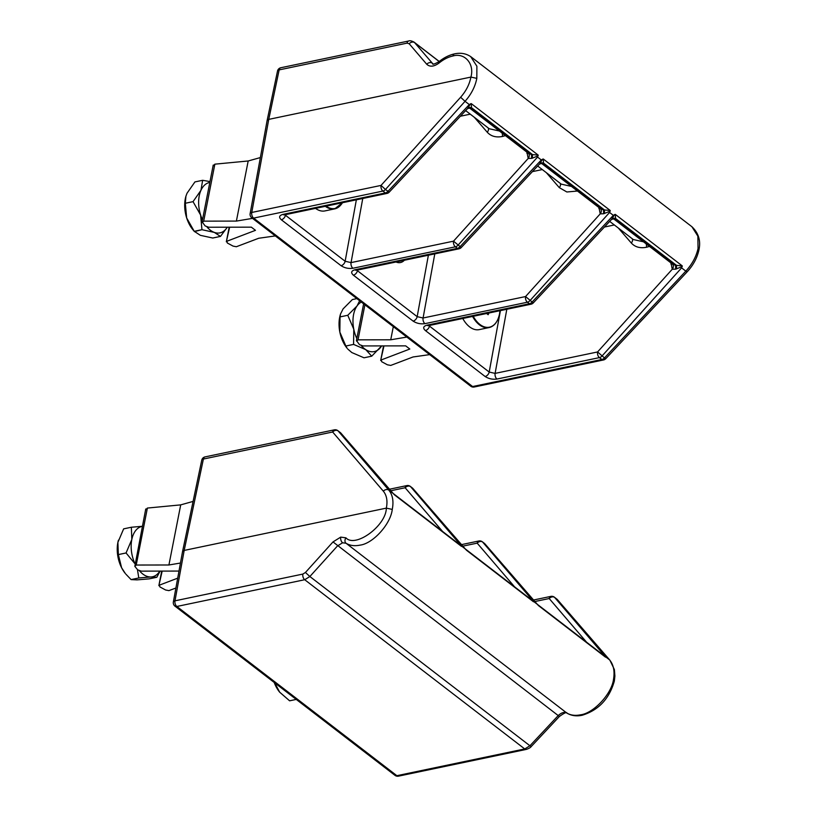 <?xml version="1.0" encoding="UTF-8"?>
<svg xmlns="http://www.w3.org/2000/svg" width="817" height="817" viewBox="0 0 817 817"><rect width="100%" height="100%" fill="white"/><g stroke="black" fill="none" stroke-linecap="round" stroke-linejoin="round"><path stroke-width="1.23" d="M470.663 56.587L476.893 66.218L476.822 78.361C475.188 86.653 471.256 94.312 465.047 101.318L469.285 104.576L471.235 103.596L471.48 107.67L470.214 108.549L471.082 108.11L531.346 154.464A4.289 0.909 -85.3 0 1 531.51 158.386L528.191 158.457L526.975 152.197M460.614 97.264L465.047 101.318L385.461 189.473L381.028 185.418L460.614 97.264C466.058 91.096 469.489 84.376 470.909 77.084C474.687 64.012 464.781 52.4 452.914 55.995C448.216 57.016 443.611 59.355 439.086 63.001C433.98 66.739 429.865 67.147 426.729 64.237L409.164 43.73L407.029 43.138L279.148 69.894L268.752 119.374L470.909 77.084L476.822 78.361M537.668 166.004L561.238 184.131L571.461 186.419M469.285 104.576L387.932 191.372A4.289 2.798 127.6 0 1 385.348 192.965A4.289 2.584 -101.8 0 0 386.952 193.425L284.49 214.861A4.289 2.584 -101.8 0 1 282.886 214.401L385.348 192.965L382.877 191.066A4.289 2.798 127.6 0 0 385.461 189.473L389.209 192.158L467.426 108.702A4.289 3.615 -132.9 0 1 467.426 108.702C469.07 108.089 470.02 108.058 470.286 108.61L528.395 153.3A4.289 3.217 -49.3 0 1 528.395 153.3L531.346 154.464L538.199 155.107L537.545 157.068L541.314 159.969L543.264 158.998L543.509 163.073L542.243 163.941L543.111 163.502L603.375 209.857A4.289 0.909 -85.3 0 1 603.538 213.778L600.219 213.86L599.004 207.6M362.758 198.48L351.055 262.604L453.517 241.168L461.237 247.551L539.434 164.125A4.289 3.615 -132.9 0 1 539.455 164.105C541.089 163.482 542.049 163.451 542.314 164.003L600.403 208.672L603.375 209.857L610.228 210.5L609.574 212.461L613.342 215.361L615.293 214.391L615.538 218.466L614.272 219.334L615.14 218.895L675.404 265.249A4.289 0.909 -85.3 0 1 675.567 269.171L672.248 269.253L671.033 262.992M434.787 253.883L423.083 317.997L525.545 296.561L533.266 302.944L611.484 219.497A4.289 3.615 -132.9 0 1 611.484 219.497C613.118 218.874 614.078 218.844 614.343 219.395L672.452 264.085A4.289 3.217 -49.3 0 1 672.452 264.085L675.404 265.249L682.256 265.893L681.603 267.864L685.831 271.121C692.162 264.197 696.237 256.661 698.055 248.501L697.851 236.144L691.907 226.728L471.184 56.976C466.436 53.554 460.9 52.513 454.599 53.851A4.289 2.584 78.2 0 0 452.914 55.995M396.02 261.991A17.831 10.744 78.2 0 0 400.493 262.543A17.831 10.744 78.2 0 0 404.364 260.245M439.178 61.53L414.617 42.637L432.714 63.655C432.346 64.788 434.419 64.145 438.933 61.724A4.289 1.042 -129.2 0 0 439.086 63.001M609.696 221.397L633.267 239.524L643.49 241.812M465.639 110.612L489.209 128.739L499.442 131.026M682.215 266.597L675.567 269.171M506.816 309.275L495.112 373.389L597.574 351.953L604.478 357.917L685.831 271.121L687.107 271.898C693.204 265.3 697.136 258.009 698.913 250.043L698.913 250.012C700.955 240.852 698.617 233.08 691.907 226.728M538.158 155.802L532.296 158.192A4.289 0.541 -82.7 0 0 532.47 154.576L471.48 107.67A4.289 3.717 -142.5 0 0 467.641 108.467L470.521 103.779M610.187 211.195L603.538 213.778M676.343 268.977A4.289 0.541 -82.7 0 0 676.517 265.362L615.538 218.466A4.289 3.717 -142.5 0 0 611.698 219.262L614.568 214.565M532.296 158.192L531.51 158.386M604.325 213.584A4.289 0.541 -82.7 0 0 604.488 209.969L543.509 163.073A4.289 3.717 -142.5 0 0 539.669 163.86L542.539 159.172M285.552 214.636L285.409 215.32A4.289 2.798 127.6 0 1 281.324 219.763L341.067 265.699C344.59 267.996 348.542 268.844 352.913 268.252L455.375 246.816L457.377 248.358L354.905 269.794C351.198 270.887 350.677 272.674 353.353 275.155A4.289 2.798 127.6 0 0 357.438 270.713L417.17 316.659A4.289 2.798 127.6 0 1 413.085 321.091C416.619 323.389 420.571 324.247 424.932 323.655L527.404 302.219L529.396 303.75L426.934 325.186C423.226 326.289 422.706 328.077 425.381 330.548A4.289 2.798 127.6 0 0 429.466 326.106L489.199 372.052A4.289 2.798 127.6 0 1 485.114 376.494C488.648 378.782 492.6 379.639 496.961 379.047L599.423 357.611L601.894 359.5A4.289 2.798 -52.4 0 0 604.478 357.917L605.754 358.694L687.107 271.898M284.847 214.789L345.142 261.256A4.289 2.798 127.6 0 1 341.067 265.699M250.135 213.605A4.289 4.289 0 0 0 251.738 217.771A4.289 2.798 127.6 0 0 253.617 218.108A4.289 2.584 -101.8 0 1 251.769 212.461L268.752 119.374L267.118 120.518L250.135 213.605A4.289 1.92 10.3 0 1 251.769 212.461L381.028 185.418A4.289 2.584 -101.8 0 0 382.877 191.066L253.617 218.108L472.624 386.543L601.894 359.5A4.289 2.584 -101.8 0 0 603.508 359.96A4.289 4.289 0 0 0 605.754 358.694M539.434 164.125L539.455 164.105A4.289 3.615 -132.9 0 1 543.111 163.502M611.463 219.518L611.484 219.497A4.289 3.615 -132.9 0 1 615.14 218.895M671.809 263.595A4.289 1.92 10.3 0 1 670.859 263.932M672.514 264.136L672.452 264.085A4.289 3.217 -49.3 0 1 672.248 269.253L597.574 351.953A4.289 2.584 78.2 0 0 599.423 357.611A4.289 2.798 127.6 0 0 602.006 356.018L681.603 267.864M599.79 208.202A4.289 1.92 10.3 0 1 598.83 208.539M600.485 208.744L600.403 208.672A4.289 3.217 -49.3 0 1 600.424 208.692L600.424 208.692A4.289 3.217 -49.3 0 1 600.219 213.86L525.545 296.561A4.289 2.584 78.2 0 0 527.404 302.219A4.289 2.798 127.6 0 0 529.988 300.625L609.574 212.461M527.762 152.81A4.289 1.92 10.3 0 1 526.802 153.136M528.456 153.351L528.395 153.3A4.289 3.217 -49.3 0 1 528.191 158.457L453.517 241.168A4.289 2.584 78.2 0 0 455.375 246.816A4.289 2.798 127.6 0 0 457.959 245.233L537.545 157.068M467.406 108.722L467.426 108.702A4.289 3.615 -132.9 0 1 471.082 108.11M698.055 248.501L698.913 250.012M580.509 714.814A4.289 2.584 78.2 0 0 582.112 715.273C576.455 716.458 571.4 715.743 566.957 713.139A4.289 3.268 -58.4 0 1 566.753 712.986L346.051 543.254L342.578 542.774L337.452 545.981L309.868 576.526L529.927 745.768L558.113 715.692C561.269 712.669 564.149 711.77 566.753 712.986C570.572 715.284 575.158 715.896 580.509 714.814C593.489 713.364 611.627 693.97 613.485 679.55C614.895 671.298 613.587 664.742 609.564 659.87L388.78 490.077C392.681 494.847 393.835 501.291 392.262 509.41C390.71 524.075 372.92 543.734 359.909 545.153C354.558 546.236 349.931 545.603 346.051 543.254A4.289 3.207 -58.2 0 1 345.928 537.831C355.364 548.33 386.145 525.699 386.339 508.123C387.748 501.005 386.747 495.357 383.336 491.17L332.652 431.999A4.289 3.248 -40.6 0 1 338.095 430.896L388.78 490.077A4.289 3.248 139.4 0 0 383.336 491.17M582.112 715.273C598.534 710.249 609.278 698.852 614.343 681.082L613.485 679.55M393.906 494.285L340.914 433.133A4.289 3.176 139.1 0 0 340.566 432.796L338.095 430.896A4.289 2.798 127.6 0 0 337.819 430.641A4.289 4.289 0 0 0 334.337 429.844A4.289 2.584 -101.8 0 0 332.652 431.999L203.392 459.042L184.182 550.423L386.339 508.123L392.262 509.41M393.733 494.081L394.335 494.653M602.609 654.826L605.601 657.093M614.343 681.061L614.895 676.047L614.384 669.572L609.911 660.207A4.289 3.176 -40.9 0 0 609.564 659.87L557.112 599.341L554.641 597.441A4.289 3.248 139.4 0 0 549.198 598.534L534.89 601.526M465.925 549.678L412.942 488.525A4.289 3.176 139.1 0 0 412.595 488.188L410.594 486.656A4.289 3.248 139.4 0 0 405.14 487.749L390.832 490.741M458.551 544.04L461.544 546.307M537.954 605.07L484.971 543.918A4.289 3.176 139.1 0 0 484.624 543.581L482.622 542.049A4.289 3.248 139.4 0 0 477.169 543.142L462.861 546.134M530.58 599.433L533.572 601.7M605.326 656.613L554.641 597.441A4.289 2.798 -52.4 0 0 554.375 597.186L556.837 599.075A4.289 2.798 -52.4 0 1 557.112 599.341A4.289 3.176 -40.9 0 1 557.46 599.668L609.911 660.207M173.357 601.966A4.289 1.92 -169.7 0 1 174.981 600.822L184.182 550.423L182.548 551.557L173.357 601.966A4.289 4.289 0 0 0 174.961 606.132A4.289 2.798 -52.4 0 0 176.84 606.469L396.868 775.69L524.739 748.944L304.71 579.723L176.84 606.469A4.289 2.584 78.2 0 1 174.981 600.822L302.862 574.075L305.435 572.472L333.009 541.916L340.72 537.116L345.928 537.831M429.681 354.619L413.065 356.968L390.7 365.434L387.401 364.801L381.702 361.717L381.233 359.94L409.807 349.033L405.692 345.867L363.024 345.938L359.49 344.641L356.426 340.536L363.626 303.822M383.53 345.908L380.671 360.471L383.98 345.908M356.641 341.159L358.03 339.841L390.73 339.79L406.846 337.064M393.314 326.657L390.73 339.79M275.329 235.919L258.713 238.258L236.348 246.734L233.059 246.101L227.351 243.017L226.881 241.24L255.466 230.333L251.35 227.167L208.682 227.238L205.149 225.931L202.085 221.836L213.217 165.095M229.189 227.208L226.329 241.771L229.638 227.197M202.299 222.459L203.688 221.141L236.389 221.09L252.504 218.364M260.357 157.569L248.184 160.98L214.861 164.166L213.411 165.78M248.184 160.98L236.389 221.09M175.9 588.015L168.884 590.63L165.585 589.997L159.887 586.912L159.417 585.135L177.697 578.16M161.715 571.103L158.855 585.666L162.164 571.103M178.994 571.073L141.208 571.134L137.675 569.837L134.825 566.355L145.743 508.991M134.825 566.355L136.214 565.037L168.915 564.986L180.455 563.036M193.088 501.413L180.71 504.875L147.387 508.062L145.947 509.675M180.71 504.875L168.915 564.986M494.939 323.93A25.725 15.492 -101.8 0 1 489.077 327.566L479.283 329.619A25.725 15.492 -101.8 0 1 462.779 318.487M488.923 313.013L488.127 314.708L486.656 313.493M488.127 314.708L487.259 313.36M340.597 205.22A25.725 15.492 -101.8 0 1 334.735 208.866L324.931 210.919A25.725 15.492 -101.8 0 1 322.409 211.092A25.725 15.492 -101.8 0 1 315.525 208.366M121.6 567.744A25.725 15.492 78.2 0 0 125.287 573.442L121.6 567.744L118.353 554.59L126.063 552.966L118.353 554.59A29.698 17.882 78.2 0 0 118.353 554.59L117.893 542.376A25.725 15.492 78.2 0 0 121.6 567.744M118.434 540.18A25.725 15.492 78.2 0 0 118.373 540.384A25.725 15.492 78.2 0 0 117.893 542.376L123.643 528.865L131.363 527.241L131.823 539.455A25.725 15.492 78.2 0 0 134.999 563.73M142.342 526.352A25.725 15.492 78.2 0 0 131.823 539.455L126.063 552.966A29.698 17.882 -101.8 0 1 126.063 552.966L134.989 563.801M123.643 528.865A29.698 17.882 78.2 0 1 123.653 528.854L131.363 527.241L142.352 526.291M137.44 569.541L138.798 577.976L131.077 579.59L138.798 577.976L150.92 576.965A25.725 15.492 78.2 0 0 159.805 571.103M139.523 570.879A25.725 15.492 78.2 0 0 150.92 576.965L156.823 577.262L149.102 578.875L136.98 579.886L131.077 579.59L125.828 574.096M156.823 577.262L160.101 571.103M274.206 682.461A25.725 15.492 78.2 0 0 278.771 691.029A25.725 15.492 78.2 0 0 279.639 692.142A25.725 15.492 78.2 0 0 279.761 692.295M296.254 699.423L289.606 700.812L296.254 699.423M289.606 700.812L279.659 692.173L274.798 682.92M185.878 196.346A25.725 15.492 78.2 0 0 185.847 196.478A25.725 15.492 78.2 0 0 186.664 217.935A25.725 15.492 78.2 0 0 192.761 229.546L194.436 231.579L201.952 229.7L194.232 231.313L186.664 217.935L185.316 203.259L193.037 201.646L185.316 203.259L185.919 196.233L187.022 193.241L194.936 181.915L202.657 180.302L194.936 181.915M209.979 181.588L202.657 180.302L200.951 190.32A25.725 15.492 78.2 0 0 200.604 215.024A25.725 15.492 78.2 0 0 202.473 219.834M209.806 182.457A25.725 15.492 78.2 0 0 200.951 190.32L193.037 201.646L200.604 215.024L201.952 229.7L214.32 232.406A25.725 15.492 78.2 0 0 227.279 227.208M194.232 231.313L200.379 235.327L212.757 238.023L220.478 236.409L227.32 227.208M206.997 226.983A25.725 15.492 78.2 0 0 214.32 232.406L220.478 236.409M340.515 314.024L340.189 315.188A25.725 15.492 78.2 0 0 339.841 332.111A25.725 15.492 78.2 0 0 347.102 348.246L345.857 346.02L353.577 344.406L345.857 346.02L339.841 332.111L340.046 316.904L347.766 315.28L340.046 316.904A29.698 17.882 78.2 0 0 340.046 316.904L340.515 314.024L343.099 308.877L352.372 299.553L356.855 298.613M361.359 302.076A25.725 15.492 78.2 0 0 357.039 305.956L347.766 315.28L353.781 329.2A25.725 15.492 78.2 0 0 356.815 338.534M359.633 300.758L357.039 305.956A25.725 15.492 78.2 0 0 353.781 329.2L353.577 344.406L365.761 349.645A25.725 15.492 78.2 0 0 380.998 346.857A25.725 15.492 78.2 0 0 381.621 345.908L371.725 356.181L364.004 357.795L371.725 356.181L365.761 349.645A25.725 15.492 78.2 0 1 361.339 345.683M364.004 357.795L351.821 352.556L347.736 349.012M505.437 135.632L502.414 136.48C496.001 137.705 490.946 136.286 487.238 132.211L474.279 117.25M502.067 133.048A4.289 2.584 -101.8 0 1 502.414 136.48M649.484 246.428L646.461 247.265C640.058 248.491 634.993 247.071 631.296 242.996L618.326 228.035M646.124 243.834A4.289 2.584 -101.8 0 1 646.461 247.265M485.114 376.494L425.381 330.548M413.085 321.091L353.353 275.155M282.886 214.401C279.169 215.494 278.648 217.281 281.324 219.763M471.235 103.596L538.199 155.107M543.264 158.998L610.228 210.5M615.293 214.391L682.256 265.893M426.729 64.237A4.289 3.248 -40.6 0 1 432.173 63.144L433.092 63.849M577.466 191.035L566.865 191.985L559.267 187.604L546.307 172.642M542.294 169.558L532.398 171.631M357.58 270.029L357.438 270.713L356.866 270.182M424.932 323.655A4.289 2.584 78.2 0 1 423.083 317.997L417.17 316.659L428.384 255.221M470.275 114.166L460.369 116.239M352.913 268.252A4.289 2.584 78.2 0 1 351.055 262.604L345.142 261.256L356.355 199.828M614.323 224.961L604.417 227.034M429.609 325.421L429.466 326.106L428.894 325.575M496.961 379.047A4.289 2.584 78.2 0 1 495.112 373.389L489.199 372.052L500.413 310.613M426.934 325.186A4.289 2.584 -101.8 0 0 428.547 325.646L531.009 304.21A4.289 2.584 -101.8 0 1 529.396 303.75A4.289 2.798 127.6 0 0 531.979 302.167L613.342 215.361M354.905 269.794A4.289 2.584 -101.8 0 0 356.518 270.253L458.98 248.817A4.289 2.584 -101.8 0 1 457.377 248.358A4.289 2.798 127.6 0 0 459.961 246.765L541.314 159.969M413.933 42.014L414.617 42.637A4.289 3.248 -40.6 0 0 409.164 43.73M407.029 43.138A4.289 2.584 -101.8 0 1 408.704 40.993L280.834 67.74A4.289 2.584 -101.8 0 0 279.148 69.894A4.289 2.012 -168.1 0 0 277.514 71.059L267.118 120.518M632.276 238.758A4.289 3.176 -40.9 0 1 631.296 242.996M560.248 183.365A4.289 3.176 -40.9 0 1 559.267 187.604M488.219 127.973A4.289 3.176 -40.9 0 1 487.238 132.211M408.704 40.993L408.704 40.993C409.777 40.441 411.564 40.819 414.076 42.127L439.24 61.479M472.624 386.543A4.289 2.798 127.6 0 1 470.745 386.206A4.289 4.289 0 0 0 474.238 387.003A4.289 2.584 -101.8 0 1 472.624 386.543M340.72 537.116A4.289 2.584 78.2 0 0 342.578 542.774M605.499 657.154L538.526 605.642M533.47 601.751L466.497 550.249M461.442 546.359L394.468 494.857M566.957 713.139C566.896 711.791 564.373 712.904 559.39 716.478L333.009 541.916M515.353 587.729L477.169 543.142A4.289 2.584 -101.8 0 1 478.854 540.987A4.289 4.289 0 0 1 482.347 541.783L484.348 543.325A4.289 2.798 -52.4 0 1 484.624 543.581L537.075 604.12M587.382 643.122L549.198 598.534A4.289 2.584 -101.8 0 1 550.883 596.379A4.289 4.289 0 0 1 554.375 597.186M443.335 532.327L405.14 487.749A4.289 2.584 -101.8 0 1 406.825 485.594A4.289 4.289 0 0 1 410.318 486.391L412.319 487.933A4.289 2.798 -52.4 0 1 412.595 488.188L465.047 548.728M393.018 493.335L340.566 432.796A4.289 2.798 -52.4 0 0 340.291 432.54A4.289 4.289 0 0 1 340.914 433.133M410.318 486.391A4.289 2.798 -52.4 0 1 410.594 486.656L461.268 545.827M482.347 541.783A4.289 2.798 -52.4 0 1 482.622 542.049L533.297 601.22M305.435 572.472L309.868 576.526L304.71 579.723A4.289 2.584 -101.8 0 1 302.862 574.075M531.203 746.554C530.631 747.504 529.018 748.454 526.352 749.393L526.352 749.393A4.289 2.584 -101.8 0 1 524.739 748.944L529.927 745.768L531.203 746.554L559.39 716.478M201.748 460.196A4.289 2.012 -168.1 0 1 203.392 459.042A4.289 2.584 -101.8 0 1 205.067 456.887A4.289 4.289 0 0 0 201.748 460.196L182.548 551.557M398.482 776.15A4.289 2.584 -101.8 0 1 396.868 775.69A4.289 2.798 -52.4 0 1 394.989 775.353A4.289 4.289 0 0 0 398.482 776.15L526.352 749.393M364.903 304.802L358.03 339.841M214.861 164.166L203.688 221.141M147.387 508.062L136.214 565.037M473.227 316.302A25.409 15.298 78.2 0 0 499.504 314.024A25.409 15.298 78.2 0 0 499.973 310.705L499.504 314.075C497.819 321.755 494.346 326.249 489.077 327.566A25.725 15.492 -101.8 0 1 472.573 316.434M342.497 202.718L334.735 208.866A25.725 15.492 -101.8 0 1 332.202 209.05A25.725 15.492 -101.8 0 1 325.319 206.313M326.106 206.15A25.409 15.298 78.2 0 0 332.621 208.652A25.409 15.298 78.2 0 0 342.446 202.739M386.952 193.425A4.289 4.289 0 0 0 389.209 192.158M458.98 248.817A4.289 4.289 0 0 0 461.237 247.551M531.009 304.21A4.289 4.289 0 0 0 533.266 302.944M454.599 53.851C449.156 55.035 443.937 57.66 438.933 61.724M251.738 217.771L470.745 386.206M603.508 359.96L474.238 387.003M280.834 67.74A4.289 4.289 0 0 0 277.514 71.059M533.572 600.005L550.883 596.379M484.971 543.918A4.289 4.289 0 0 0 484.348 543.325M461.544 544.612L478.854 540.987M412.942 488.525A4.289 4.289 0 0 0 412.319 487.933M389.515 489.22L406.825 485.594M337.819 430.641L340.291 432.54M466.364 550.045L465.761 549.473M538.393 605.438L537.79 604.866M557.46 599.668A4.289 4.289 0 0 0 556.837 599.075M334.337 429.844L205.067 456.887M394.989 775.353L174.961 606.132"/></g></svg>
